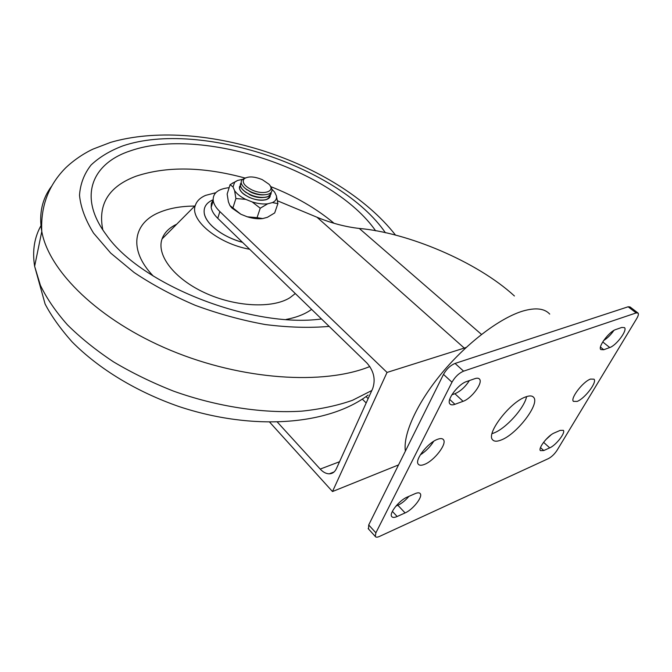 <?xml version="1.0" encoding="UTF-8"?>
<svg xmlns="http://www.w3.org/2000/svg" width="672" height="672" viewBox="0 0 672 672"><rect width="100%" height="100%" fill="white"/><g stroke="black" fill="none" stroke-linecap="round" stroke-linejoin="round"><path stroke-width="1.01" d="M526.588 396.589C524.479 407.912 506.117 428.341 493.962 432.97L492.038 433.65M501.421 439.908C497.02 441.714 494.046 441.622 492.492 439.639C486.125 433.331 510.04 402.184 525.496 396.984C529.494 395.48 532.224 395.615 533.677 397.379C540.036 403.897 516.961 434.045 501.421 439.908M405.376 451.139C402.872 434.272 417.06 402.797 442.26 372.616C467.435 342.434 500.522 317.57 523.295 310.934C535.769 307.423 544.572 308.473 549.713 314.084M577.122 401.428L573.409 401.369C570.066 398.488 582.893 381.679 590.478 379.084L594.014 379.184C597.341 382.133 584.732 398.656 577.122 401.428M424.544 464.369C421.352 465.646 419.227 465.528 418.16 464.024C414.59 459.782 427.846 442.73 437.422 439.37C440.462 438.211 442.495 438.346 443.512 439.757C447.107 444.041 434.146 460.774 424.544 464.369M433.709 441.286C430.24 446.821 425.771 451.357 420.294 454.894M368.542 529.024L368.71 524.95L443.495 374.388C446.527 369.054 450.383 365.4 455.062 363.426L628.144 306.785L630.042 306.944L637.829 312.883M469.392 380.57C465.234 386.971 460.404 391.356 454.894 393.725L451.844 394.808M613.88 330.439C610.73 334.925 607.328 338.276 603.666 340.502M408.904 496.356C405.384 500.497 401.705 503.462 397.874 505.268L395.892 506.142M551.174 434.776L545.622 439.849M397.152 516.499C394.313 517.734 392.473 517.709 391.625 516.432C389.063 513.139 399.42 500.203 407.123 497.137L415.111 493.651C417.774 492.526 419.513 492.559 420.319 493.744C422.89 497.011 412.742 509.746 405.098 512.921L397.152 516.499L392.372 511.392M454.919 404.309C452.441 405.191 450.744 405.023 449.828 403.805C446.284 399.966 458.245 384.056 466.645 381.528L474.835 378.672C477.128 377.908 478.708 378.076 479.573 379.176C483.126 382.99 471.408 398.639 463.075 401.318L454.919 404.309L449.694 399.42M455.062 363.426L463.596 371.162L636.174 312.925L638.056 313.06C638.77 313.992 638.324 315.84 636.703 318.595L557.122 450.206C554.593 454.037 551.712 456.826 548.47 458.581L379.428 536.458C377.278 537.407 375.9 537.407 375.287 536.458L375.883 532.837L451.979 382.208L443.495 374.388M463.596 371.162C458.926 373.178 455.053 376.858 451.979 382.208M621.768 327.449L624.506 327.634C627.682 330.212 616.308 345.5 609.748 347.542L603.758 349.742L600.818 349.574C597.61 347.004 609.168 331.464 615.779 329.54L621.768 327.449M560.179 430.382L563.346 430.34C565.799 432.676 555.912 445.351 549.713 447.863L543.749 450.551L540.389 450.618C537.911 448.283 547.966 435.414 554.207 432.986L560.179 430.382M229.152 187.664C217.93 188.924 212.612 193.267 213.217 200.693C213.805 204.212 216.023 207.841 219.862 211.579L217.762 218.324C213.948 214.578 211.756 210.932 211.168 207.396L211.344 203.44L213.125 200.021M217.762 218.324L366.996 363.107C373.85 370.986 375.749 379.462 372.716 388.534L336.386 468.695C334.799 472.021 332.422 473.726 329.263 473.827C326.122 473.777 323.106 472.198 320.2 469.081L277.452 422.192M466.242 347.407L464.276 348.079L317.016 217.249L277.511 200.81M317.016 217.249C331.254 223.138 345.349 226.867 359.293 228.455L481.513 334.429M514.424 295.982C476.885 261.416 407.14 232.537 359.293 228.455M398.53 464.915L332.489 491.543L387.038 372.431L464.276 348.079M269.758 422.268L332.489 491.543M219.862 211.579L387.038 372.431M212.78 199.92C206.371 202.801 203.515 207.186 204.229 213.083C205.472 223.692 222.625 237.031 242.542 242.365C229.74 238.661 219.5 233.15 211.814 225.851C207.421 221.474 204.893 217.216 204.229 213.083C203.515 207.077 206.472 202.642 213.108 199.786L212.78 199.92M215.729 192.738L205.624 195.376C200.155 197.719 196.72 201.088 195.308 205.472C189.588 220.038 217.972 243.659 249.665 249.27M176.677 224.238C169.168 227.766 164.296 232.68 162.036 238.98C156.282 255.016 173.922 278.519 204.616 292.706C235.225 306.986 272.504 308.734 289.943 297.704L295.294 293.546M375.648 230.824C333.22 169.84 201.701 126.05 130.721 150.738C92.333 163.069 77.339 196.367 106.294 234.814C140.49 284.743 251.714 328.532 321.51 318.973M239.602 186.455L239.484 188.303C239.87 190.369 241.483 192.452 244.314 194.561L248.9 197.224C256.099 200.306 262.156 201.012 267.078 199.357L270.001 196.577L268.943 198.198L265.675 199.819C256.981 200.953 249.052 198.509 241.903 192.486C239.82 190.277 239.056 188.269 239.602 186.455M244.642 191.419L250.186 195.014C254.738 197.047 259.022 197.887 263.038 197.543M240.299 185.186L239.509 188.219C240.257 191.453 243.398 194.435 248.926 197.148C258.77 201.936 270.925 200.701 270.203 195.14M240.467 183.75L240.349 185.581C240.736 187.631 242.323 189.697 245.129 191.78L249.791 194.502C257.04 197.593 263.122 198.307 268.044 196.636L270.917 193.889M262.282 179.651C254.184 176.35 248.144 176.072 244.154 178.819C241.76 182.221 244.28 185.892 251.731 189.815C263.626 195.653 276.167 191.26 268.842 184.12L262.282 179.651M245.566 177.862L242.29 179.525C240.038 182.146 241.256 185.304 245.944 189L250.681 191.764C257.981 194.88 264.096 195.586 269.01 193.897C272.479 192.184 272.908 189.596 270.312 186.119M245.448 188.63L251.076 192.293C255.679 194.342 260.005 195.182 264.037 194.821M241.164 182.473L240.374 185.506C241.13 188.731 244.272 191.705 249.816 194.418C259.686 199.214 271.858 197.996 271.11 192.444M230.084 184.657L227.153 194.057L228.388 201.793L229.908 205.531L240.853 214.242L247.313 216.812L257.065 217.661L260.232 208.211L252.202 201.944L245.692 199.349L235.897 198.542L234.604 190.672L233.041 186.967L230.084 184.657L237.544 180.457L242.474 179.357M232.873 208.034L235.897 198.542M271.9 189.168L274.663 192.192L276.402 195.863L277.889 203.633L272.412 202.591L267.683 203.809L260.232 208.211M257.065 217.661L262.685 218.576L267.389 217.308L274.68 212.94L277.889 203.633M247.313 216.812C252.958 218.534 258.082 219.122 262.685 218.576M230.278 206.069L232.025 208.127L240.853 214.242M237.544 180.457L234.637 182.255L233.041 186.967M234.604 190.672C236.83 193.897 240.526 196.787 245.692 199.349M252.202 201.944C257.897 203.692 263.063 204.313 267.683 203.809M272.412 202.591C275.646 201.071 276.982 198.828 276.402 195.863M368.71 524.95L375.883 532.837M636.174 312.925L628.144 306.785M454.894 393.725L463.075 401.318M602.734 341.93L609.748 347.542M600.482 347.096L603.758 349.742M397.874 505.268L405.098 512.921M543.581 442.31L549.713 447.863M540.498 447.586L543.749 450.551M320.2 469.081L339.545 461.731M366.173 402.965L362.317 399.101M366.047 396.564L368.13 398.647M102.833 229.9C97.642 204.338 108.738 186.43 136.114 176.182C166.942 166.051 203.238 166.664 244.986 178.03M194.72 206.069C181.247 206.119 169.554 208.194 159.65 212.285C133.199 222.802 127.932 249.757 153.25 276.032M286.104 319.444C295.613 317.654 303.484 314.74 309.733 310.674L311.615 309.372M385.426 232.764C340.427 167.152 200.08 119.843 123.001 145.824C110.124 150.679 99.473 157.08 91.056 165.026C84.151 173.821 80.304 183.893 79.514 195.25C80.665 207.22 85.344 219.836 93.551 233.117L110.695 253.092L134.089 272.479C152.477 284.802 172.906 295.764 195.367 305.357C218.509 313.883 241.802 320.275 265.272 324.542C288.238 327.457 309.54 328.079 329.162 326.399M369.844 366.534C323.862 385.232 242.449 380.276 170.696 350.364C98.885 320.502 48.812 271.152 41.782 231.445C38.758 213.914 42.059 198.82 51.668 186.161M41.563 224.641C34.432 236.771 32.122 250.656 34.633 266.305L40.396 285.323C46.729 298.435 55.726 311.581 67.393 324.778C80.514 337.806 95.894 350.171 113.518 361.864C132.216 372.968 152.258 382.738 173.636 391.163C217.064 406.686 262.878 413.608 301.787 411.155C320.603 409.181 337.504 405.56 352.498 400.294L371.818 390.508M270.682 186.598C295.285 196.258 316.42 208.496 334.076 223.306M442.798 439.06L443.512 439.757M478.926 378.588L479.573 379.176M419.79 493.198L420.319 493.744M533.677 397.379L532.745 396.556M368.147 528.587L375.287 536.458M213.217 200.693L211.168 207.396M329.263 473.827L334.043 471.979M395.581 235.166C336.546 159.869 197.954 116.928 110.704 142.346L93.19 149.033C87.167 151.738 75.86 158.172 65.755 167.773C48.552 185.052 40.555 206.279 41.782 231.445L34.633 266.305L45.1 304.004C51.29 315.907 60.262 328.507 72.03 341.813C99.372 369.44 137.222 391.978 178.903 406.518C253.168 431.214 328.448 425.141 368.13 395.052M195.308 205.472L162.036 238.98M246.179 192.679L245.129 191.78M244.154 178.819L242.29 179.525M247.002 189.916L245.944 189M232.025 208.127L231.344 207.186M234.637 182.255L232.47 183.078"/></g></svg>
